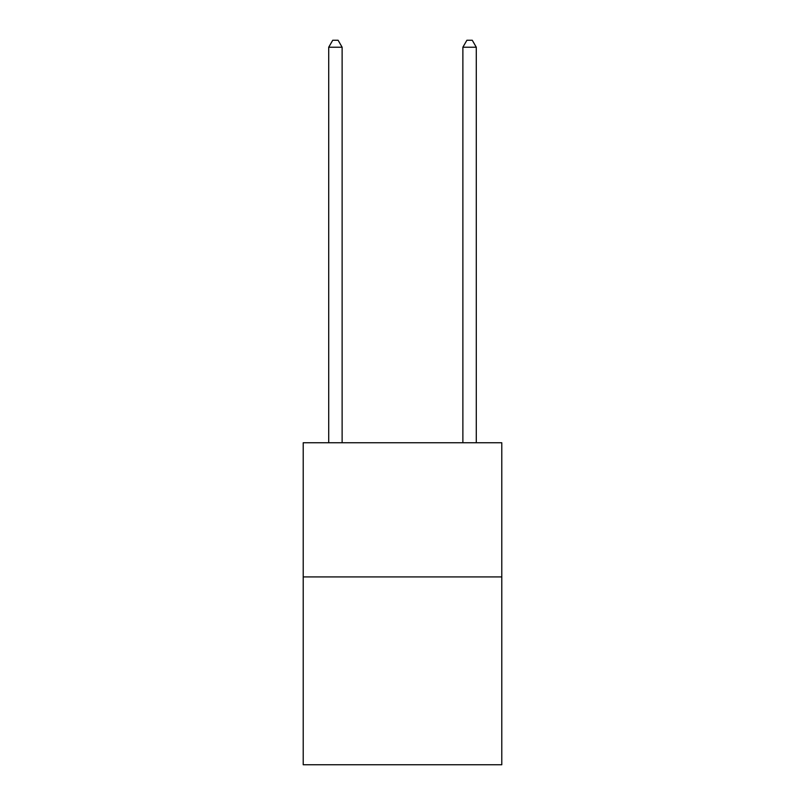 <?xml version="1.0" encoding="UTF-8"?>
<svg xmlns="http://www.w3.org/2000/svg" width="805" height="805" viewBox="0 0 805 805"><rect width="100%" height="100%" fill="white"/><g stroke="black" fill="none" stroke-linecap="round" stroke-linejoin="round"><path stroke-width="1.21" d="M501.787 576.913L501.787 764.75L303.213 764.75L303.213 442.75L501.787 442.75L501.787 576.913L303.213 576.913M342.125 442.75L342.125 47.223L328.712 47.223L328.712 442.75M328.712 47.223L332.737 40.25L338.1 40.25L342.125 47.223M476.288 442.75L476.288 47.223L462.875 47.223L462.875 442.75M462.875 47.223L466.9 40.25L472.263 40.25L476.288 47.223"/></g></svg>
